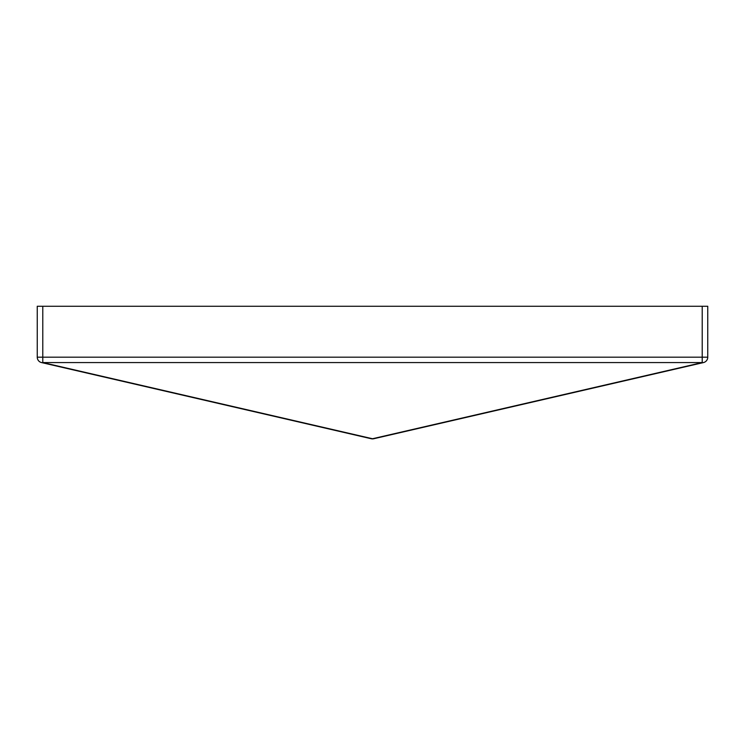 <?xml version="1.0" encoding="UTF-8"?>
<svg xmlns="http://www.w3.org/2000/svg" width="745" height="745" viewBox="0 0 745 745"><rect width="100%" height="100%" fill="white"/><g stroke="black" fill="none" stroke-linecap="round" stroke-linejoin="round"><path stroke-width="1.12" d="M373.748 438.74A5.532 3.865 -103 0 1 372.5 438.74A5.532 3.865 103 0 1 371.252 438.74A5.532 5.532 0 0 0 373.748 438.74L703.466 362.573A5.532 3.865 -103 0 1 702.218 362.573L42.782 362.573L42.782 357.181L702.218 357.181L702.218 306.26L42.782 306.26L42.782 357.181L37.25 357.181L37.25 306.26L42.782 306.26M702.218 306.26L707.75 306.26L707.75 357.181L702.218 357.181L702.218 362.573L372.5 438.74L42.782 362.573A5.532 3.865 103 0 1 41.534 362.573A5.532 5.532 0 0 1 37.25 357.181M371.252 438.74L41.534 362.573M703.466 362.573A5.532 5.532 0 0 0 707.75 357.181A5.532 5.532 0 0 1 703.466 362.573"/></g></svg>
